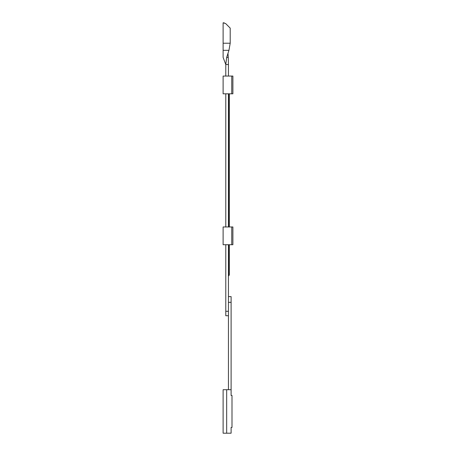 <?xml version="1.0" encoding="UTF-8"?>
<svg xmlns="http://www.w3.org/2000/svg" width="456" height="456" viewBox="0 0 456 456"><rect width="100%" height="100%" fill="white"/><g stroke="black" fill="none" stroke-linecap="round" stroke-linejoin="round"><path stroke-width="0.68" d="M226.666 433.2L231.106 433.2L231.106 427.432L231.996 427.432L231.996 395.472L231.106 395.472L231.106 389.703L223.115 389.703L223.115 433.2L226.666 433.2L226.666 389.703M225.783 311.3L228.445 311.3L228.445 315.734L225.783 315.734L225.783 244.724M225.783 226.968L225.783 93.816M225.783 76.061L225.783 64.524L228.445 64.524L228.445 76.061M228.445 389.703L228.445 244.724M228.445 226.968L228.445 93.816M223.115 43.217L230.2 43.217L230.2 28.107L225.674 23.581L228.439 26.345L225.674 23.581L223.115 22.8L223.115 57.422L225.783 64.524L226.666 57.422C222.089 57.422 222.089 57.422 226.666 57.422L228.268 57.422L228.445 64.524M226.666 57.422L228.952 50.32L223.115 50.32M228.268 57.422L228 53.278M230.2 43.217L228.952 50.32M223.788 22.8L224.204 22.834M229.334 244.724L229.334 274.461A1.773 1.773 0 0 1 228.621 275.88L228.621 244.724M229.334 93.816L229.334 226.968M228.445 274.016L229.334 274.016L229.334 274.461A1.773 1.773 0 0 1 228.621 275.88A0.445 0.445 0 0 0 228.445 276.233M231.106 302.328L228.445 302.328L228.445 296.611L231.106 296.611L231.106 389.703M231.751 244.724L232.885 244.724L232.885 226.968L223.115 226.968L223.115 244.724L231.751 244.724L231.751 226.968M231.751 93.816L232.885 93.816L232.885 76.061L223.115 76.061L223.115 93.816L231.751 93.816L231.751 76.061M228.621 226.968L228.621 93.816"/></g></svg>
